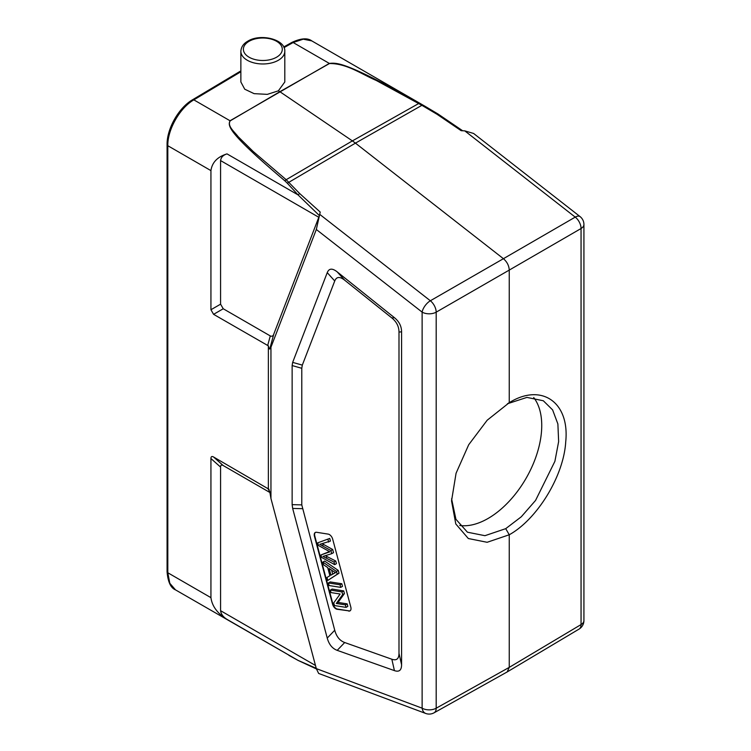 <?xml version="1.0" encoding="UTF-8"?>
<svg xmlns="http://www.w3.org/2000/svg" width="751" height="751" viewBox="0 0 751 751"><rect width="100%" height="100%" fill="white"/><g stroke="black" fill="none" stroke-linecap="round" stroke-linejoin="round"><path stroke-width="1.13" d="M508.033 403.4L509.253 402.686L509.253 270.088L581.058 228.52A9.988 5.858 -120.1 0 0 575.228 217.123A9.988 4.675 -52 0 1 580.082 216.607L473.628 133.471L464.766 130.862L461.17 130.693L437.007 114.265L421.902 105.328L355.439 143.131L503.423 258.691L430.351 300.766A9.988 5.67 60.1 0 1 436.19 312.163L509.253 270.088C508.99 265.638 507.047 261.836 503.423 258.691L575.228 217.123L464.766 130.862M240.864 51.284A21.967 12.683 0 0 0 254.429 63.009A21.967 12.683 0 0 0 278.368 60.258A21.967 12.683 0 0 0 284.807 51.284C285.511 39.165 260.259 33.204 247.821 41.174C243.484 43.596 241.165 46.966 240.864 51.284L240.864 81.972L244.732 89.2L254.11 93.65L267.328 94.363L278.368 90.833L279.86 91.697L329.473 63.525C346.915 63.394 361.653 74.246 376.157 80.404L421.902 105.328L422.804 104.99L437.927 113.955M422.804 104.99L419.462 103.094C346.455 62.258 337.434 62.558 329.342 63.422L293.153 42.525L303.244 39.174L311.796 40.892M227.009 153.889L298.025 194.885L319.41 215.603L318.8 217.283L220.578 160.583C221.038 157.297 223.178 155.063 227.009 153.889C217.443 156.837 212.092 162.413 210.937 170.618L167.811 145.722C167.454 129.688 179.893 107.787 193.842 99.864L230.031 120.761C227.9 125.792 226.502 131.453 284.845 180.813L287.304 183.216L355.439 143.131L352.388 140.897L286.178 179.696L253.125 151.43L238.133 136.673C234.519 131.791 226.99 126.074 230.2 120.845A2.497 1.427 59.6 0 0 230.031 120.761L329.342 63.422A2.497 1.455 60.4 0 1 329.492 63.516M210.937 170.618L210.937 309.741L213.584 314.331L268.37 345.854L268.37 488.751L269.769 491.652L270.951 498.523L270.951 347.215L316.321 229.487L320.217 212.073L299.687 193.551L286.178 179.696L284.845 180.813M299.687 193.551L298.025 194.885L287.304 183.216M507.423 403.756L526.92 397.401L543.32 400.762L552.614 409.896L557.88 423.968L558.641 441.579L554.895 461.33L535.557 500.429L521.297 516.772L505.723 528.657L509.253 534.768C536.871 519.523 563.776 476.284 565.738 441.691C569.793 401.992 541.274 382.663 509.253 402.686L487.174 420.231L468.69 444.761L456.073 473.224L451.539 500.898L455.791 523.963L468.324 538.523L487.136 542.288L509.253 534.768L509.253 667.367L436.19 708.212A9.988 5.755 60.8 0 1 434.069 712.812L507.132 671.967M505.723 528.657L484.939 535.688L467.432 532.206L455.932 519.279L451.576 498.824M509.845 402.348L509.253 402.686M278.368 90.833L284.807 81.972L284.807 51.284M230.2 120.845L279.86 91.697L352.388 140.897L419.462 103.094M269.065 489.314L213.584 457.012C211.848 456.035 210.965 456.542 210.937 458.542L210.937 597.665C212.092 606.226 217.443 613.464 227.009 619.368C223.178 617.003 221.038 614.111 220.578 610.685L315.476 665.47M220.578 160.583L220.578 304.174L210.937 309.741M319.41 215.603L320.217 212.073M270.951 347.215L269.769 348.971L273.777 334.129C273.204 336.035 272.04 336.636 270.276 335.922L223.235 308.764L220.578 304.174M318.8 217.283L273.777 334.129M507.15 671.957L509.253 667.367L581.058 624.569L581.058 228.52A9.988 5.764 180 0 0 583.921 224.483A9.988 9.988 0 0 0 580.082 216.607M288.882 655.332L298.025 660.364L316.237 668.315M175.499 589.864L169.81 583.292L167.811 572.76L210.937 597.665M210.937 458.542L220.578 467.094L220.578 610.685M220.578 467.094C220.606 465.094 221.489 464.587 223.235 465.564L269.919 492.515M316.321 668.625L318.64 673.44L425.695 713.45A9.988 6.675 -69.5 0 1 422.128 708.174L316.321 668.625L270.951 498.523M268.37 345.854C268.886 348.201 269.356 349.243 269.769 348.971M398.997 332.073L401.578 331.82C401.532 326.234 399.147 321.522 394.425 317.682L391.844 317.945C396.556 321.775 398.941 326.488 398.997 332.073L398.997 653.351C398.941 658.88 396.556 660.842 391.844 659.228L344.7 642.527C339.809 640.734 336.486 636.641 334.739 630.249L301.78 504.888L301.78 368.29L302.315 365.117L334.739 280.977C336.486 276.612 339.809 276.359 344.7 280.207L391.844 317.945M344.7 280.207L337.208 271.89L394.425 317.682M337.208 271.89C332.317 268.032 328.994 268.295 327.239 272.651L334.739 280.977M302.315 365.117L292.665 362.376L327.239 272.651M292.665 362.376L292.139 365.559L301.78 368.29M301.78 504.888L292.139 504.644L292.139 365.559M292.139 504.644L292.665 508.436L302.315 508.68M334.739 630.249L327.239 638.078L292.665 508.436M327.239 638.078C328.994 644.461 332.317 648.554 337.208 650.357L344.7 642.527M391.844 659.228L394.425 670.624L337.208 650.357M394.425 670.624C399.147 672.239 401.532 670.277 401.578 664.748L398.997 653.351M401.578 331.82L401.578 664.748M348.689 611.079A4.994 2.882 -120 0 0 349.985 610.873A4.994 2.882 -120 0 0 351.017 608.592A4.994 2.882 -120 0 0 350.801 607.071L332.693 539.152A4.994 2.882 -120 0 0 328.168 534.111L316.556 532.281A4.994 2.882 -120 0 0 315.27 532.487A4.994 2.882 -120 0 0 314.228 534.768A4.994 2.882 -120 0 0 314.444 536.289L332.562 604.208A4.994 2.882 -120 0 0 337.086 609.258L349.046 610.873L337.434 609.052A4.994 2.882 60 0 1 332.909 604.001L314.8 536.083A4.994 2.882 60 0 1 314.585 534.571A4.994 2.882 60 0 1 315.448 532.393M350.154 610.76A4.994 2.882 60 0 1 349.046 610.873M336.495 571.436L337.237 574.243L327.765 580.439L339.001 573.22L338.26 570.422L324.639 561.063L322.874 562.086L336.495 571.436L338.26 570.422M340.053 584.776L340.738 587.376L342.503 586.353L341.818 583.752L330.205 581.931L328.44 582.954L340.053 584.776L341.818 583.752M341.949 591.919L342.663 594.585L336.298 603.447L345.413 604.884L346.07 607.371L347.835 606.348L347.178 603.86L338.063 602.424L344.427 593.562L343.714 590.896L332.111 589.075L330.346 590.089L341.949 591.919L343.714 590.896M329.426 551.572L320.968 554.961L329.914 551.816L318.443 545.479L317.739 542.832L329.727 538.429L330.44 541.086L319.701 544.353L330.919 550.539L331.754 553.665L333.519 552.652L332.684 549.516L322.339 543.78M331.754 553.665L322.921 556.435L333.988 562.058L334.683 564.658L336.448 563.644L335.753 561.035L325.662 555.871M327.765 580.439L326.976 577.481L329.886 575.745L327.699 567.549L323.606 564.836L322.874 562.086M337.237 574.243L339.001 573.22M333.134 571.182L329.154 568.498L330.919 575.144L335.631 572.591L333.134 571.182M335.472 572.515L333.078 573.895M332.684 574.121L331.632 570.169M330.919 575.144L332.402 574.29M340.738 587.376L329.126 585.545L328.44 582.954M346.07 607.371L334.458 605.541L333.754 602.884L340.128 594.013L331.003 592.586L330.346 590.089M342.663 594.585L344.427 593.562M336.298 603.447L338.063 602.424M345.413 604.884L347.178 603.86M317.739 542.832L329.727 538.429M327.962 539.453L328.675 542.109M332.684 549.516L330.919 550.539M335.753 561.035L333.988 562.058M334.683 564.658L321.644 557.458L320.968 554.961M533.708 397.542A75.889 43.811 -60 0 1 534.956 459.593A75.889 43.811 -60 0 1 488.075 518.462A75.889 43.811 -60 0 1 459.734 525.475M437.007 114.265L437.993 113.983L425.263 106.407M319.898 214.495L430.351 300.766A9.988 4.675 -52 0 0 422.128 312.125L316.321 229.487M436.19 312.163L436.19 708.212A9.988 5.764 0 0 1 422.128 708.174L422.128 312.125A9.988 5.764 180 0 0 436.19 312.163M507.244 671.901L579.049 629.103A9.988 5.773 -120.8 0 0 581.058 624.569A9.988 5.764 0 0 0 583.921 620.523L583.921 224.483M284.038 47.613L293.153 42.525A2.497 1.446 -119.1 0 0 291.923 42.394C300.879 38.226 307.516 37.738 311.825 40.911M276.603 57.198A19.47 11.246 0 0 0 276.603 41.305A19.47 11.246 0 0 0 249.069 41.305A19.47 11.246 0 0 0 249.069 57.198A19.47 11.246 0 0 0 276.603 57.198M240.864 70.894L192.575 99.752A2.497 1.446 59.1 0 1 193.842 99.864L240.864 71.758M167.811 145.722A2.497 1.446 180 0 1 167.079 144.699L167.079 571.746A2.497 1.446 -0 0 0 167.811 572.76L167.811 145.722M227.009 619.368L298.213 660.486M316.396 668.925L298.429 660.58M267.675 488.234L269.816 491.924M223.235 465.564L213.584 457.012M270.276 335.922L267.675 345.554M213.584 314.331L223.235 308.764M323.85 544.55L322.085 545.573M327.474 556.791L325.709 557.805M462.654 130.758L437.993 113.983M579.049 629.103A9.988 9.988 0 0 0 583.921 620.523M425.141 106.332L311.749 40.873M291.923 42.394L283.728 46.966M192.575 99.752C178.757 107.665 166.778 128.778 167.079 144.699M425.695 713.45A9.988 9.988 0 0 0 434.087 712.793M298.222 660.495L175.452 589.845M167.079 571.746C167.905 581.903 170.721 587.949 175.527 589.882"/></g></svg>
